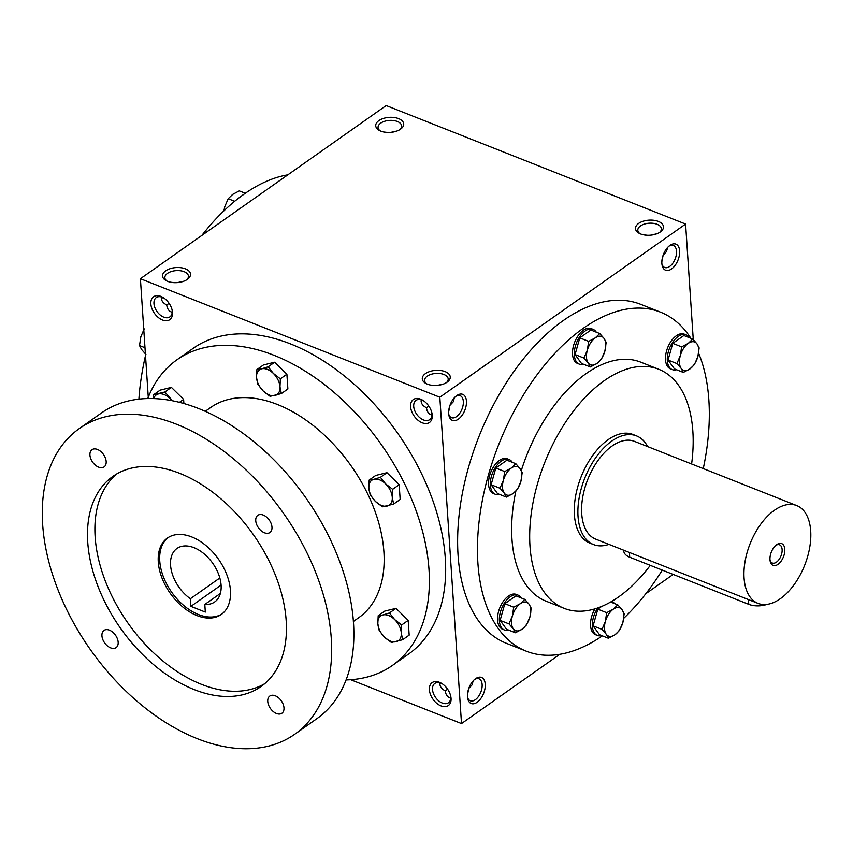 <?xml version="1.0" encoding="UTF-8"?>
<svg xmlns="http://www.w3.org/2000/svg" width="853" height="853" viewBox="0 0 853 853"><rect width="100%" height="100%" fill="white"/><g stroke="black" fill="none" stroke-linecap="round" stroke-linejoin="round"><path stroke-width="1.28" d="M431.938 415.038L430.893 414.729C428.419 413.673 426.937 411.338 426.447 407.723L428.846 406.145M426.447 407.723C423.141 406.081 421.371 403.906 421.115 401.187L421.19 399.748M430.456 385.044L434.198 385.471M431.853 412.745A11.814 7.464 54.8 0 1 431.938 413.62A11.814 7.464 54.8 0 1 429.635 419.665A11.814 7.464 54.8 0 1 416.722 414.313A11.814 7.464 54.8 0 1 416.029 400.356A11.814 7.464 54.8 0 1 423.291 400.601M449.926 405.463L448.646 411.935M454.308 397.818L453.306 401.763L449.968 405.335M437.376 385.385L443.528 384.021M667.43 249.087A11.814 7.464 54.8 0 1 666.524 248.788M667.494 247.605L666.502 251.55L663.165 255.111M650.572 235.161L656.714 233.807M426.799 383.903A11.814 6.355 176.2 0 1 424.613 380.545A11.814 6.355 176.2 0 1 435.979 373.422A11.814 6.355 176.2 0 1 448.188 378.977A11.814 6.355 176.2 0 1 446.46 382.602M661.896 263.865A11.814 6.589 111.6 0 0 664.69 267.469A11.814 6.589 111.6 0 0 675.16 258.907A11.814 6.589 111.6 0 0 673.39 245.504A11.814 6.589 111.6 0 0 668.88 246.218M663.122 255.239L661.843 261.711M661.864 263.417A14.021 7.826 111.6 0 0 662.035 264.878A14.021 7.826 111.6 0 0 672.388 268.3A14.021 7.826 111.6 0 0 679.564 250.164A14.021 7.826 111.6 0 0 669.68 245.568A14.021 7.826 111.6 0 0 661.864 263.417M643.652 234.831L647.395 235.257M169.097 303.337L166.698 304.947C167.295 309.085 169.129 311.516 172.189 312.23M161.441 296.951L161.366 298.39C161.622 301.098 163.403 303.284 166.698 304.926M161.409 298.753A11.814 6.589 111.6 0 0 162.731 297.409M174.449 282.663L170.707 282.247M161.377 298.433A14.021 7.826 111.6 0 0 162.347 297.249M467.476 696.73A14.021 7.826 111.6 0 0 467.647 698.191A14.021 7.826 111.6 0 0 477.989 701.603A14.021 7.826 111.6 0 0 485.176 683.466A14.021 7.826 111.6 0 0 475.292 678.881A14.021 7.826 111.6 0 0 467.476 696.73M467.508 697.168A11.814 6.589 111.6 0 0 470.302 700.771A11.814 6.589 111.6 0 0 480.772 692.22A11.814 6.589 111.6 0 0 478.991 678.807A11.814 6.589 111.6 0 0 474.492 679.532M450.704 698.117A14.021 7.549 176.2 0 1 450.747 698.106L449.691 697.818C447.228 696.762 445.746 694.427 445.245 690.813L447.644 689.235M445.245 690.813C441.95 689.171 440.169 686.996 439.913 684.277L439.999 682.837M639.995 233.69A11.814 6.355 176.2 0 1 637.809 230.331A11.814 6.355 176.2 0 1 649.176 223.209A11.814 6.355 176.2 0 1 661.374 228.764A11.814 6.355 176.2 0 1 659.657 232.389M640.582 233.946A14.021 7.549 176.2 0 1 639.014 233.2A14.021 7.549 176.2 0 1 639.526 222.836A14.021 7.549 176.2 0 1 658.687 221.556A14.021 7.549 176.2 0 1 660.563 231.771A14.021 7.549 176.2 0 1 640.582 233.946M427.396 384.159A14.021 7.549 176.2 0 1 425.818 383.423A14.021 7.549 176.2 0 1 426.329 373.049A14.021 7.549 176.2 0 1 445.49 371.78A14.021 7.549 176.2 0 1 447.367 381.984A14.021 7.549 176.2 0 1 427.396 384.159M398.607 118.62A14.021 7.549 -3.8 0 0 379.628 120.124A14.021 7.549 -3.8 0 0 379.265 130.402A14.021 7.549 -3.8 0 0 400.814 128.963A14.021 7.549 -3.8 0 0 398.607 118.62M399.908 129.581A11.814 6.355 -3.8 0 0 401.635 125.956A11.814 6.355 -3.8 0 0 397.327 121.467A11.814 6.355 -3.8 0 0 384.618 121.286A11.814 6.355 -3.8 0 0 378.06 127.523A11.814 6.355 -3.8 0 0 380.246 130.893M396.976 130.999L390.823 132.364M387.646 132.45L383.903 132.023M185.41 268.834A14.021 7.549 -3.8 0 0 166.431 270.337A14.021 7.549 -3.8 0 0 166.079 280.616A14.021 7.549 -3.8 0 0 187.617 279.187A14.021 7.549 -3.8 0 0 185.41 268.834M186.722 279.795A11.814 6.355 -3.8 0 0 188.438 276.18A11.814 6.355 -3.8 0 0 184.131 271.691A11.814 6.355 -3.8 0 0 171.421 271.499A11.814 6.355 -3.8 0 0 164.864 277.737A11.814 6.355 -3.8 0 0 167.049 281.106M183.779 281.223L177.627 282.578M468.724 688.552L467.455 695.024M473.106 680.907L472.114 684.852L468.766 688.424M350.679 679.702L461.505 723.568L439.828 397.231L140.404 278.718L148.273 397.263M140.404 278.718L386.164 105.548L685.599 224.062L439.828 397.231M448.667 413.641A14.021 7.826 111.6 0 0 448.849 415.102A14.021 7.826 111.6 0 0 459.191 418.514A14.021 7.826 111.6 0 0 466.367 400.377A14.021 7.826 111.6 0 0 456.483 395.792A14.021 7.826 111.6 0 0 448.667 413.641M602.367 635.858A182.307 101.678 -68.4 0 1 526.301 651.18L506.458 643.322A182.307 101.678 -68.4 0 1 479.013 436.395A182.307 101.678 -68.4 0 1 640.646 304.308L660.478 312.155A182.307 101.678 -68.4 0 1 690.877 338.3M693.265 339.579L685.599 224.062M461.505 723.568L559.845 654.283M645.849 593.677L673.188 574.421M432.247 415.283A14.021 8.861 54.8 0 1 421.531 422.502A14.021 8.861 54.8 0 1 410.592 405.282A14.021 8.861 54.8 0 1 422.661 400.206A14.021 8.861 54.8 0 1 432.013 413.47A14.021 8.861 54.8 0 1 432.247 415.283M150.853 303.913A14.021 8.861 -125.2 0 0 163.275 320.28A14.021 8.861 -125.2 0 0 172.263 310.663A14.021 8.861 -125.2 0 0 162.912 297.398A14.021 8.861 -125.2 0 0 150.853 303.913M451.056 698.372A14.021 8.861 54.8 0 1 440.34 705.602A14.021 8.861 54.8 0 1 429.39 688.382A14.021 8.861 54.8 0 1 441.47 683.296A14.021 8.861 54.8 0 1 450.81 696.56A14.021 8.861 54.8 0 1 451.056 698.372M650.285 565.358A128.547 71.695 -68.4 0 1 564.121 608.338A128.547 71.695 -68.4 0 1 544.768 462.422A128.547 71.695 -68.4 0 1 658.74 369.274A128.547 71.695 -68.4 0 1 692.86 431.437A128.547 71.695 -68.4 0 1 691.612 463.989M593.539 544.566L589.924 543.137A58.43 32.585 -68.4 0 1 581.128 476.816A58.43 32.585 -68.4 0 1 632.937 434.476L636.541 435.904A58.43 32.585 111.6 0 0 596.556 456.558A58.43 32.585 111.6 0 0 578.025 516.31A58.43 32.585 111.6 0 0 593.539 544.566A58.43 32.585 111.6 0 0 608.893 544.363M564.121 608.338L546.091 601.194A128.547 71.695 -68.4 0 1 515.852 491.168M521.311 470.525A128.547 71.695 -68.4 0 1 640.699 362.141L658.74 369.274M698.618 353.206A182.307 101.678 -68.4 0 1 708.875 400.302A182.307 101.678 -68.4 0 1 703.267 468.596M662.291 570.103A182.307 101.678 -68.4 0 1 623.778 618.265M526.301 651.18A182.307 101.678 -68.4 0 1 498.845 444.253A182.307 101.678 -68.4 0 1 660.478 312.155M138.9 399.119A182.307 101.678 -68.4 0 1 145.5 355.562M201.83 235.439A182.307 101.678 -68.4 0 1 287.834 174.844M450.064 697.957A11.814 6.355 176.2 0 1 450.768 697.615M450.651 695.835A11.814 7.464 54.8 0 1 450.747 696.709A11.814 7.464 54.8 0 1 448.433 702.755A11.814 7.464 54.8 0 1 435.531 697.402A11.814 7.464 54.8 0 1 434.827 683.445A11.814 7.464 54.8 0 1 442.089 683.69M163.541 297.793A11.814 7.464 -125.2 0 0 156.28 297.558A11.814 7.464 -125.2 0 0 153.966 303.604A11.814 7.464 -125.2 0 0 160.129 314.938A11.814 7.464 -125.2 0 0 169.886 316.868A11.814 7.464 -125.2 0 0 172.103 309.938M448.71 414.078A11.814 6.589 111.6 0 0 451.504 417.682A11.814 6.589 111.6 0 0 461.974 409.131A11.814 6.589 111.6 0 0 460.193 395.717A11.814 6.589 111.6 0 0 455.694 396.432M221.087 585.083L190.88 606.366L190.368 598.731A32.723 20.685 54.8 0 1 176.987 548.458A32.723 20.685 54.8 0 1 212.749 563.3A32.723 20.685 54.8 0 1 214.679 601.962A32.723 20.685 54.8 0 1 204.805 604.436L205.306 612.07L190.88 606.366M219.829 577.982L190.368 598.731M346.051 679.916A186.978 118.183 -125.2 0 0 392.369 665.468L408.651 653.995A186.978 118.183 -125.2 0 0 397.562 433.068A186.978 118.183 -125.2 0 0 193.258 348.291L176.976 359.774A186.978 118.183 -125.2 0 0 147.782 398.522M392.369 665.468A186.978 118.183 -125.2 0 0 381.28 444.541A186.978 118.183 -125.2 0 0 176.976 359.774M353.366 621.474L358.708 617.7A128.547 81.248 -125.2 0 0 351.095 465.823A128.547 81.248 -125.2 0 0 210.627 407.531L205.274 411.306M294.648 734.316L316.858 718.674A186.978 118.183 -125.2 0 0 305.779 497.747A186.978 118.183 -125.2 0 0 101.464 412.969L79.254 428.622A186.978 118.183 -125.2 0 0 42.65 524.36A186.978 118.183 -125.2 0 0 140.148 703.885A186.978 118.183 -125.2 0 0 294.648 734.316A186.978 118.183 -125.2 0 0 283.569 513.399A186.978 118.183 -125.2 0 0 79.254 428.622M87.742 542.199A128.547 81.248 -125.2 0 0 154.777 665.628A128.547 81.248 -125.2 0 0 260.997 686.548A128.547 81.248 -125.2 0 0 253.373 534.671A128.547 81.248 -125.2 0 0 112.916 476.39A128.547 81.248 -125.2 0 0 87.742 542.199M89.928 455.086A10.513 6.643 -125.2 0 0 95.408 465.184A10.513 6.643 -125.2 0 0 104.109 466.9A10.513 6.643 -125.2 0 0 103.48 454.468A10.513 6.643 -125.2 0 0 91.985 449.702A10.513 6.643 -125.2 0 0 89.928 455.086M255.74 520.714A10.513 6.643 -125.2 0 0 261.221 530.811A10.513 6.643 -125.2 0 0 269.921 532.517A10.513 6.643 -125.2 0 0 269.292 520.095A10.513 6.643 -125.2 0 0 257.798 515.329A10.513 6.643 -125.2 0 0 255.74 520.714M101.933 635.805A10.513 6.643 -125.2 0 0 107.414 645.902A10.513 6.643 -125.2 0 0 116.104 647.608A10.513 6.643 -125.2 0 0 115.486 635.186A10.513 6.643 -125.2 0 0 103.991 630.42A10.513 6.643 -125.2 0 0 101.933 635.805M267.746 701.422A10.513 6.643 -125.2 0 0 273.227 711.519A10.513 6.643 -125.2 0 0 281.916 713.236A10.513 6.643 -125.2 0 0 281.298 700.803A10.513 6.643 -125.2 0 0 269.804 696.037A10.513 6.643 -125.2 0 0 267.746 701.422M116.733 473.937A128.547 81.248 -125.2 0 0 95.152 536.985A128.547 81.248 -125.2 0 0 159.564 658.196A128.547 81.248 -125.2 0 0 264.579 683.775M158.285 561.978A46.744 29.546 -125.2 0 0 182.649 606.856A46.744 29.546 -125.2 0 0 221.279 614.469A46.744 29.546 -125.2 0 0 218.507 559.237A46.744 29.546 -125.2 0 0 167.433 538.04A46.744 29.546 -125.2 0 0 158.285 561.978M168.19 537.539A46.744 29.546 -125.2 0 0 159.756 560.933A46.744 29.546 -125.2 0 0 183.608 605.374A46.744 29.546 -125.2 0 0 222.004 613.925M220.351 593.485L204.805 604.436M389.437 612.955L382.965 614.928A15.194 9.607 -125.2 0 1 394.683 619.577L401.656 624.972L408.192 620.366L395.984 608.349L384.746 611.089L378.199 615.695L377.836 623.682A15.194 9.607 -125.2 0 0 384.426 637.063A15.194 9.607 -125.2 0 0 396.155 641.701A15.194 9.607 -125.2 0 0 401.283 632.958A15.194 9.607 -125.2 0 0 394.683 619.577L389.437 612.955L395.984 608.349M378.199 615.695L382.965 614.928A15.194 9.607 -125.2 0 0 377.836 623.682L379.18 630.452L384.426 637.063L391.399 642.469L402.627 639.729L409.173 635.122L408.192 620.366M401.656 624.972L401.283 632.958L402.627 639.729M380.427 477.307L373.955 479.279A15.194 9.607 -125.2 0 1 385.673 483.928L392.647 489.323L399.183 484.717L386.974 472.701L375.736 475.441L369.189 480.047L368.827 488.033A15.194 9.607 -125.2 0 0 375.416 501.415A15.194 9.607 -125.2 0 0 387.145 506.053A15.194 9.607 -125.2 0 0 392.273 497.31A15.194 9.607 -125.2 0 0 385.673 483.928L380.427 477.307L386.974 472.701M369.189 480.047L373.955 479.279A15.194 9.607 -125.2 0 0 368.827 488.033L370.17 494.804L375.416 501.415L382.389 506.821L393.617 504.08L400.164 499.474L399.183 484.717M392.647 489.323L392.273 497.31L393.617 504.08M268.141 366.822L261.658 368.805A15.194 9.607 -125.2 0 1 273.386 373.443L280.349 378.849L286.896 374.232L274.677 362.216L263.438 364.956L256.902 369.562L256.529 377.548A15.194 9.607 -125.2 0 0 263.129 390.93A15.194 9.607 -125.2 0 0 274.858 395.579A15.194 9.607 -125.2 0 0 279.976 386.825A15.194 9.607 -125.2 0 0 273.386 373.443L268.141 366.822L274.677 362.216M256.902 369.562L261.658 368.805A15.194 9.607 -125.2 0 0 256.529 377.548L257.883 384.319L263.129 390.93L270.092 396.336L281.33 393.596L287.877 388.989L286.896 374.232M280.349 378.849L279.976 386.825L281.33 393.596M179.471 402.317L183.608 399.396L171.4 387.379L160.161 390.12L153.615 394.726L153.252 398.543M172.509 400.761L164.853 391.985L171.4 387.379M171.943 400.643A15.194 9.607 -125.2 0 0 170.099 398.607A15.194 9.607 -125.2 0 0 158.381 393.969A15.194 9.607 -125.2 0 0 153.689 398.564M164.853 391.985L153.615 394.726M183.885 403.49L183.608 399.396M144.221 328.874L140.82 336.807L139.519 345.572L141.673 349.581L145.916 354.432M144.989 347.736L139.519 345.572M234.682 201.287L228.188 198.717L224.787 206.65L223.902 210.862M245.312 193.268L239.298 190.891L232.698 194.388L228.188 198.717M608.37 638.236L606.216 634.216L601.973 629.375L605.374 621.442A15.194 8.477 111.6 0 0 606.216 634.216A15.194 8.477 111.6 0 0 614.981 634.739A15.194 8.477 111.6 0 0 622.882 622.477A15.194 8.477 111.6 0 0 622.04 609.692A15.194 8.477 111.6 0 0 613.275 609.181A15.194 8.477 111.6 0 0 605.374 621.442L606.675 612.678L613.275 609.181L617.785 604.852L622.04 609.692L624.193 613.712L622.882 622.477L619.481 630.41L614.981 634.739L608.37 638.236L599.499 634.717L593.091 625.857L601.973 629.375M594.978 608.839A18.702 10.428 111.6 0 0 595.522 634.696L597.324 635.41A18.702 10.428 111.6 0 0 601.6 635.549M614.299 603.466A18.702 10.428 111.6 0 0 612.102 601.162M597.825 607.912A18.702 10.428 111.6 0 0 597.324 635.41M601.674 606.43L597.804 609.17L593.091 625.857M597.804 609.17L606.675 612.678M610.631 602.015L617.785 604.852M515.404 632.745L513.239 628.725L508.996 623.884L512.397 615.951A15.194 8.477 111.6 0 0 513.239 628.725A15.194 8.477 111.6 0 0 522.004 629.247A15.194 8.477 111.6 0 0 529.916 616.986A15.194 8.477 111.6 0 0 529.063 604.201A15.194 8.477 111.6 0 0 520.309 603.689A15.194 8.477 111.6 0 0 512.397 615.951L513.698 607.187L520.309 603.689L524.819 599.36L529.063 604.201L531.216 608.221L529.916 616.986L526.514 624.918L522.004 629.247L515.404 632.745L506.522 629.237L500.125 620.366L508.996 623.884M521.322 597.974A18.702 10.428 111.6 0 0 518.112 595.159L516.31 594.445A18.702 10.428 111.6 0 0 499.73 607.986A18.702 10.428 111.6 0 0 502.545 629.215L504.347 629.93A18.702 10.428 111.6 0 0 508.623 630.058M518.112 595.159A18.702 10.428 111.6 0 0 501.532 608.701A18.702 10.428 111.6 0 0 504.347 629.93M524.819 599.36L515.937 595.852L504.827 603.679L500.125 620.366M504.827 603.679L513.698 607.187M506.394 497.096L504.23 493.077L499.986 488.236L503.387 480.303A15.194 8.477 111.6 0 0 504.23 493.077A15.194 8.477 111.6 0 0 512.994 493.599A15.194 8.477 111.6 0 0 520.906 481.337A15.194 8.477 111.6 0 0 520.053 468.564A15.194 8.477 111.6 0 0 511.299 468.041A15.194 8.477 111.6 0 0 503.387 480.303L504.688 471.538L511.299 468.041L515.809 463.712L520.053 468.564L522.207 472.573L520.906 481.337L517.504 489.27L512.994 493.599L506.394 497.096L497.512 493.588L491.115 484.728L499.986 488.236M512.312 462.326A18.702 10.428 111.6 0 0 509.102 459.511L507.3 458.797A18.702 10.428 111.6 0 0 490.72 472.338A18.702 10.428 111.6 0 0 493.535 493.567L495.337 494.282A18.702 10.428 111.6 0 0 499.613 494.42M509.102 459.511A18.702 10.428 111.6 0 0 492.522 473.052A18.702 10.428 111.6 0 0 495.337 494.282M515.809 463.712L506.927 460.204L495.817 468.03L491.115 484.728M495.817 468.03L504.688 471.538M590.351 366.939L588.197 362.92L583.953 358.079L587.354 350.146A15.194 8.477 111.6 0 0 588.197 362.92A15.194 8.477 111.6 0 0 596.961 363.442A15.194 8.477 111.6 0 0 604.862 351.18A15.194 8.477 111.6 0 0 604.02 338.396A15.194 8.477 111.6 0 0 595.255 337.884A15.194 8.477 111.6 0 0 587.354 350.146L588.655 341.381L595.255 337.884L599.766 333.555L604.02 338.396L606.174 342.416L604.862 351.18L601.472 359.113L596.961 363.442L590.351 366.939L581.479 363.431L575.071 354.56L583.953 358.079M596.279 332.169A18.702 10.428 111.6 0 0 593.07 329.343L591.268 328.629A18.702 10.428 111.6 0 0 574.687 342.181A18.702 10.428 111.6 0 0 577.502 363.41L579.304 364.124A18.702 10.428 111.6 0 0 583.58 364.252M593.07 329.343A18.702 10.428 111.6 0 0 576.489 342.895A18.702 10.428 111.6 0 0 579.304 364.124M599.766 333.555L590.894 330.036L579.784 337.873L575.071 354.56M579.784 337.873L588.655 341.381M683.328 372.43L681.174 368.411L676.919 363.559L680.321 355.626A15.194 8.477 111.6 0 0 681.174 368.411A15.194 8.477 111.6 0 0 689.928 368.922A15.194 8.477 111.6 0 0 697.839 356.661A15.194 8.477 111.6 0 0 696.997 343.887A15.194 8.477 111.6 0 0 688.232 343.375A15.194 8.477 111.6 0 0 680.321 355.626L681.632 346.872L688.232 343.375L692.743 339.036L696.997 343.887L699.151 347.907L697.839 356.661L694.438 364.594L689.928 368.922L683.328 372.43L674.456 368.912L668.048 360.051L676.919 363.559M689.245 337.66A18.702 10.428 111.6 0 0 686.047 334.834L684.245 334.12A18.702 10.428 111.6 0 0 667.664 347.672A18.702 10.428 111.6 0 0 670.479 368.891L672.281 369.605A18.702 10.428 111.6 0 0 676.546 369.744M686.047 334.834A18.702 10.428 111.6 0 0 669.466 348.387A18.702 10.428 111.6 0 0 672.281 369.605M692.743 339.036L683.871 335.528L672.761 343.354L668.048 360.051M672.761 343.354L681.632 346.872M770.003 560.048A9.788 5.459 111.6 0 0 772.317 563.012A9.788 5.459 111.6 0 0 780.996 555.911A9.788 5.459 111.6 0 0 779.514 544.8A9.788 5.459 111.6 0 0 775.803 545.387M767.018 604.382A16.356 8.797 176.2 0 1 748.763 604.34L629.717 557.222A16.356 8.797 176.2 0 1 623.756 550.995L623.703 550.217M744.072 577.961A52.587 29.333 111.6 0 0 758.029 603.38A52.587 29.333 111.6 0 0 804.656 565.283A52.587 29.333 111.6 0 0 796.734 505.584A52.587 29.333 111.6 0 0 760.737 524.179A52.587 29.333 111.6 0 0 744.072 577.961M796.734 505.584L634.397 441.342A52.587 29.333 111.6 0 0 598.401 459.927A52.587 29.333 111.6 0 0 581.725 513.709A52.587 29.333 111.6 0 0 595.682 539.128L758.029 603.38M769.982 559.707A11.686 6.515 111.6 0 0 770.12 560.922A11.686 6.515 111.6 0 0 778.746 563.769A11.686 6.515 111.6 0 0 784.728 548.65A11.686 6.515 111.6 0 0 776.497 544.822A11.686 6.515 111.6 0 0 769.982 559.707M647.598 446.567A58.43 32.585 111.6 0 0 636.541 435.904M629.717 557.222L629.397 552.477M748.763 604.34L748.454 599.595"/></g></svg>
